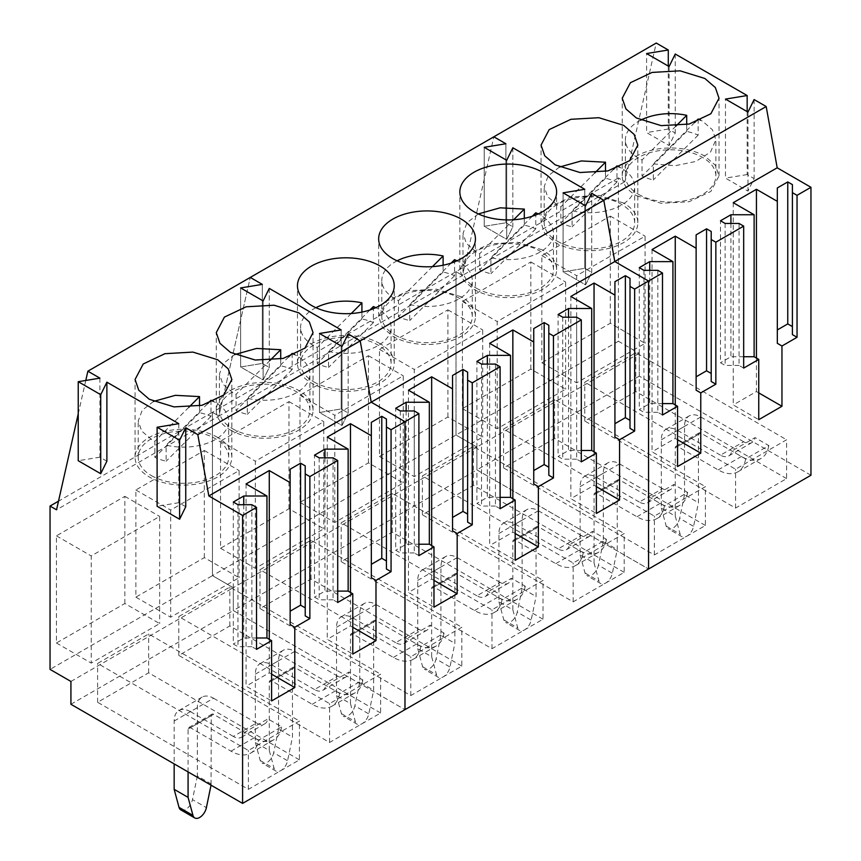 <?xml version="1.0" encoding="UTF-8"?>
<svg xmlns="http://www.w3.org/2000/svg" width="861" height="861" viewBox="0 0 861 861"><rect width="100%" height="100%" fill="white"/><g stroke="black" fill="none" stroke-linecap="round" stroke-linejoin="round"><path stroke-width="0.65" stroke-dasharray="4.3 3.23" d="M638.636 194.392A45.246 26.121 0 0 0 687.939 200.053A45.246 26.121 0 0 0 715.868 175.913A45.246 26.121 0 0 0 702.619 157.445A45.246 26.121 0 0 0 653.316 151.784A45.246 26.121 0 0 0 625.387 175.913A45.246 26.121 0 0 0 638.636 194.392M640.681 120.174A45.246 26.121 0 0 0 625.387 139.751A45.246 26.121 0 0 0 638.636 158.22A45.246 26.121 0 0 0 642.037 159.995L642.037 176.074A45.246 26.121 0 0 0 653.305 179.96L653.305 163.881L675.056 165.742L695.753 161.47L710.529 152.074L715.868 139.751L712.424 129.763L702.619 121.283A45.246 26.121 0 0 0 700.585 120.174M698.163 119.033L698.163 135.102A45.246 26.121 0 0 0 686.701 131.41L686.701 124.587M676.036 125.997L642.037 159.995M694.73 122.466L653.305 163.881M698.163 135.102L653.305 179.96M686.701 131.41L642.037 176.074M557.444 241.263A45.246 26.121 0 0 0 606.747 246.924A45.246 26.121 0 0 0 634.675 222.795A45.246 26.121 0 0 0 621.427 204.326A45.246 26.121 0 0 0 572.124 198.665A45.246 26.121 0 0 0 544.195 222.795A45.246 26.121 0 0 0 557.444 241.263M559.489 167.056L548.188 175.892L544.195 186.633L547.639 196.631L557.444 205.101A45.246 26.121 0 0 0 560.845 206.877L560.845 222.945A45.246 26.121 0 0 0 572.113 226.83L572.113 210.762A45.246 26.121 0 0 0 634.675 186.633A45.246 26.121 0 0 0 621.427 168.164A45.246 26.121 0 0 0 619.382 167.056M616.96 165.904L616.96 181.983A45.246 26.121 0 0 0 605.498 178.292L605.498 171.468M594.843 172.878L560.845 206.877M613.527 169.337L572.113 210.762M616.96 181.983L572.113 226.83M605.498 178.292L560.845 222.945M476.251 288.144A45.246 26.121 0 0 0 525.554 293.805A45.246 26.121 0 0 0 553.483 269.676A45.246 26.121 0 0 0 540.234 251.208A45.246 26.121 0 0 0 490.921 245.546A45.246 26.121 0 0 0 462.992 269.676A45.246 26.121 0 0 0 476.251 288.144M478.285 213.937L466.996 222.773L463.003 233.514L466.447 243.502L476.251 251.982A45.246 26.121 0 0 0 479.642 253.758L479.642 269.827A45.246 26.121 0 0 0 490.91 273.712L490.91 257.643A45.246 26.121 0 0 0 553.483 233.514A45.246 26.121 0 0 0 540.234 215.046A45.246 26.121 0 0 0 538.19 213.937M535.768 212.785L535.768 228.854A45.246 26.121 0 0 0 524.306 225.162L524.306 218.339M513.651 219.749L479.642 253.758M532.335 216.219L490.91 257.643M535.768 228.854L490.91 273.712M524.306 225.162L479.642 269.827M395.048 335.026A45.246 26.121 0 0 0 444.362 340.687A45.246 26.121 0 0 0 472.28 316.547A45.246 26.121 0 0 0 459.031 298.078A45.246 26.121 0 0 0 409.728 292.417A45.246 26.121 0 0 0 381.8 316.547A45.246 26.121 0 0 0 395.048 335.026M397.093 260.808A45.246 26.121 0 0 0 381.8 280.385A45.246 26.121 0 0 0 395.048 298.853A45.246 26.121 0 0 0 398.449 300.629L398.449 316.708A45.246 26.121 0 0 0 409.718 320.593L409.718 304.514A45.246 26.121 0 0 0 472.28 280.385A45.246 26.121 0 0 0 459.031 261.916A45.246 26.121 0 0 0 456.997 260.808M454.576 259.656L454.576 275.735A45.246 26.121 0 0 0 443.114 272.044L443.114 265.22M432.448 266.63L398.449 300.629M451.142 263.1L409.718 304.514M454.576 275.735L409.718 320.593M443.114 272.044L398.449 316.708M313.856 381.897A45.246 26.121 0 0 0 363.159 387.558A45.246 26.121 0 0 0 391.088 363.428A45.246 26.121 0 0 0 377.839 344.96A45.246 26.121 0 0 0 328.536 339.299A45.246 26.121 0 0 0 300.607 363.428A45.246 26.121 0 0 0 313.856 381.897M315.901 307.689A45.246 26.121 0 0 0 300.607 327.266A45.246 26.121 0 0 0 313.856 345.735A45.246 26.121 0 0 0 317.257 347.51L317.257 363.579A45.246 26.121 0 0 0 328.525 367.464L328.525 351.396A45.246 26.121 0 0 0 391.088 327.266A45.246 26.121 0 0 0 377.839 308.798A45.246 26.121 0 0 0 375.794 307.689M373.383 306.538L373.383 322.606A45.246 26.121 0 0 0 361.921 318.925L361.921 312.102M351.256 313.512L317.257 347.51M369.95 309.971L328.525 351.396M373.383 322.606L328.525 367.464M361.921 318.925L317.257 363.579M232.664 428.778A45.246 26.121 0 0 0 281.967 434.439A45.246 26.121 0 0 0 309.895 410.31A45.246 26.121 0 0 0 296.647 391.841A45.246 26.121 0 0 0 247.344 386.169A45.246 26.121 0 0 0 219.415 410.31A45.246 26.121 0 0 0 232.664 428.778M234.709 354.571L223.408 363.407L219.415 374.148L222.859 384.135L232.664 392.616A45.246 26.121 0 0 0 236.065 394.381L236.065 410.46A45.246 26.121 0 0 0 247.333 414.345L247.333 398.277A45.246 26.121 0 0 0 309.895 374.148A45.246 26.121 0 0 0 296.647 355.668A45.246 26.121 0 0 0 294.602 354.571M292.18 353.419L292.18 369.487A45.246 26.121 0 0 0 280.718 365.796L280.718 358.972M270.063 360.382L236.065 394.381M288.747 356.852L247.333 398.277M292.18 369.487L247.333 414.345M280.718 365.796L236.065 410.46M151.471 475.649A45.246 26.121 0 0 0 200.774 481.321A45.246 26.121 0 0 0 228.703 457.18A45.246 26.121 0 0 0 215.444 438.712A45.246 26.121 0 0 0 166.141 433.051A45.246 26.121 0 0 0 138.212 457.18A45.246 26.121 0 0 0 151.471 475.649M153.506 401.441L142.216 410.277L138.223 421.018L141.667 431.017L151.471 439.487A45.246 26.121 0 0 0 154.862 441.262L154.862 457.331A45.246 26.121 0 0 0 166.13 461.227L166.13 445.148A45.246 26.121 0 0 0 228.703 421.018A45.246 26.121 0 0 0 215.444 402.55A45.246 26.121 0 0 0 213.41 401.441M210.988 400.29L210.988 416.369A45.246 26.121 0 0 0 199.526 412.677L199.526 405.854M188.871 407.264L154.862 441.262M207.555 403.723L166.13 445.148M210.988 416.369L166.13 461.227M199.526 412.677L154.862 457.331M747.165 111.618L747.165 174.568L754.118 178.582L747.972 191.11L725.468 178.119L725.468 99.09M754.118 99.564L754.118 178.582M810.954 475.25L639.292 376.139L639.292 353.311L618.413 341.257L618.413 177.915L624.914 181.671L656.243 43.05M668.287 66.071L668.287 129.032L675.25 133.046L669.094 145.563L646.6 132.572L646.6 53.554M675.25 54.017L675.25 133.046M747.165 174.568L725.468 178.119M747.972 112.081L747.972 191.11M639.292 376.139L476.897 469.902L648.57 569.013L476.897 469.902L476.897 447.063L456.018 435.009L456.018 271.667L462.518 275.423L493.848 136.802L462.518 275.423L218.931 416.057L250.26 277.436L218.931 416.057L56.546 509.809M786.599 478.608L635.805 391.551L584.77 421.007L735.563 508.065L786.599 478.608L786.599 439.767L735.563 469.223L584.77 382.166L635.805 352.709L786.599 439.767M705.407 525.479L554.613 438.421L503.577 467.889L654.371 554.947L705.407 525.479L705.407 486.637L654.371 516.105L503.577 429.047L554.613 399.579L705.407 486.637M639.292 353.311L476.897 447.063L456.018 435.009L456.018 271.667L462.518 275.423L624.914 181.671M618.413 341.257L212.43 575.643L212.43 412.301L218.931 416.057L212.43 412.301L58.494 501.177M618.413 177.915L212.43 412.301L212.43 575.643L50.046 669.395M530.839 369.111L530.839 261.959L462.4 301.468L462.4 408.62L530.839 369.111L565.634 389.204L497.195 428.713L497.195 321.562L565.634 282.053L565.634 389.204M610.288 323.241L610.288 216.089L541.849 255.599L541.849 362.75L610.288 323.241L645.083 343.324L576.655 382.844L576.655 275.692L645.083 236.172L645.083 343.324M668.287 129.032L646.6 132.572M669.094 66.545L669.094 145.563M512.855 147.78L512.855 226.798L506.709 239.326L484.205 226.335L505.891 222.784L512.855 226.798L506.709 239.326L484.205 226.335L484.205 147.306L484.205 226.335L505.891 222.784L512.855 226.798L512.855 147.78M505.891 143.755L505.891 222.784L505.891 143.755M591.733 193.316L591.733 272.334L585.577 284.862L563.083 271.872L584.77 268.32L591.733 272.334L585.577 284.862L563.083 271.872L563.083 192.842L563.083 271.872L584.77 268.32L591.733 272.334L591.733 193.316M584.77 189.302L584.77 268.32L584.77 189.302M506.709 160.297L506.709 239.326L506.709 160.297M585.577 205.833L585.577 284.862L585.577 205.833M623.655 203.045L598.869 195.404L570.918 196.986L549.2 207.275L541.052 222.795L544.733 233.492L555.216 242.554A48.388 27.939 0 0 0 607.952 248.603A48.388 27.939 0 0 0 637.829 222.795A48.388 27.939 0 0 0 623.655 203.045M636.408 195.673L661.183 203.314L689.144 201.722L710.863 191.443L719 175.913L715.33 165.226L704.847 156.164A48.388 27.939 0 0 0 652.111 150.105A48.388 27.939 0 0 0 622.234 175.913A48.388 27.939 0 0 0 636.408 195.673M657.847 270.332L657.847 412.301L662.486 414.98M657.847 412.301L643.931 412.301L639.292 409.621L639.292 267.653M643.931 270.332L643.931 412.301M649.721 270.332L649.721 403.594L639.292 409.621M662.486 403.594L649.721 403.594M652.046 249.572L652.046 451.821L677.564 466.544M675.25 404.939L675.25 438.421L652.046 451.821M675.25 438.421L677.564 439.756M696.129 390.205L696.129 234.838M711.208 231.491L711.208 381.498M739.039 223.451L739.039 365.43L743.678 368.099M739.039 365.43L725.123 365.43L720.485 362.75L720.485 220.771M725.123 223.451L725.123 365.43M730.924 223.451L730.924 356.723L720.485 362.75M743.678 356.723L730.924 356.723M733.238 202.69L733.238 404.939L758.756 419.673M756.442 358.058L756.442 391.54L733.238 404.939M756.442 391.54L758.756 392.885M777.322 343.324L777.322 187.956M792.4 184.609L792.4 334.617M735.563 508.065L735.563 469.223M584.77 421.007L584.77 382.166M635.805 391.551L635.805 352.709M654.371 554.947L654.371 516.105M503.577 467.889L503.577 429.047M554.613 438.421L554.613 399.579M462.4 408.62L497.195 428.713M462.4 301.468L497.195 321.562M530.839 261.959L565.634 282.053M541.849 362.75L576.655 382.844M541.849 255.599L576.655 275.692M610.288 216.089L645.083 236.172M720.485 455.168L677.564 430.382A22.967 13.259 -120 0 0 666.08 429.252A22.967 13.259 -120 0 0 661.323 439.767L661.323 508.065L675.25 516.105L675.25 447.795A3.283 1.894 -120 0 1 675.928 446.299A3.283 1.894 -120 0 1 677.564 446.461L718.16 469.902A39.369 22.73 -120 0 0 737.845 471.85A39.369 22.73 -120 0 0 745.615 458.956L768.808 445.567L755.043 437.614L731.85 451.013A16.402 9.471 60 0 1 728.686 455.975A16.402 9.471 60 0 1 720.485 455.168L743.678 441.768A16.402 9.471 -120 0 0 751.879 442.586A16.402 9.471 -120 0 0 755.043 437.614M745.615 458.956L731.85 451.013M677.564 446.461L700.768 433.061L741.364 456.502A39.369 22.73 -120 0 0 761.049 458.45A39.369 22.73 -120 0 0 768.808 445.567M700.768 433.061A3.283 1.894 -120 0 0 699.121 432.9A3.283 1.894 -120 0 0 698.443 434.407L698.443 502.716L693.568 526.383A9.848 5.683 120 0 1 681.923 536.683L668.007 528.643A9.848 5.683 120 0 0 679.641 518.344L693.568 526.383M677.564 430.382L700.768 416.993A22.967 13.259 -120 0 0 689.284 415.852A22.967 13.259 -120 0 0 684.527 426.367L684.527 494.677L698.443 502.716M700.768 416.993L743.678 441.768M675.25 516.105L680.125 534.132A9.848 5.683 120 0 0 681.923 536.683M684.527 494.677L679.641 518.344M661.323 508.065L666.21 526.103A9.848 5.683 120 0 0 668.007 528.643M639.292 502.038L596.372 477.263A22.967 13.259 -120 0 0 584.888 476.122A22.967 13.259 -120 0 0 580.131 486.637L580.131 554.947L594.047 562.986L594.047 494.677A3.283 1.894 -120 0 1 594.725 493.17A3.283 1.894 -120 0 1 596.372 493.331L636.968 516.772A39.369 22.73 -120 0 0 656.652 518.72A39.369 22.73 -120 0 0 664.412 505.837L687.616 492.438L673.851 484.495L650.647 497.884A16.402 9.471 60 0 1 647.494 502.856A16.402 9.471 60 0 1 639.292 502.038L662.486 488.65A16.402 9.471 -120 0 0 670.687 489.457A16.402 9.471 -120 0 0 673.851 484.495M664.412 505.837L650.647 497.884M596.372 493.331L619.565 479.943L660.161 503.384A39.369 22.73 -120 0 0 679.846 505.332A39.369 22.73 -120 0 0 687.616 492.438M619.565 479.943A3.283 1.894 -120 0 0 617.929 479.781A3.283 1.894 -120 0 0 617.251 481.277L617.251 549.587L612.365 573.254A9.848 5.683 120 0 1 600.73 583.564L586.804 575.525A9.848 5.683 120 0 0 598.449 565.225L612.365 573.254M596.372 477.263L619.565 463.875A22.967 13.259 -120 0 0 608.081 462.734A22.967 13.259 -120 0 0 603.324 473.249L603.324 541.558L617.251 549.587M619.565 463.875L662.486 488.65M594.047 562.986L598.933 581.014A9.848 5.683 120 0 0 600.73 583.564M603.324 541.558L598.449 565.225M580.131 554.947L585.006 572.974A9.848 5.683 120 0 0 586.804 575.525M558.089 548.92L515.179 524.145A22.967 13.259 -120 0 0 503.696 523.004A22.967 13.259 -120 0 0 498.939 533.519L498.939 601.828L512.855 609.857L512.855 541.558A3.283 1.894 -120 0 1 513.533 540.051A3.283 1.894 -120 0 1 515.179 540.213L555.775 563.654A39.369 22.73 -120 0 0 575.46 565.602A39.369 22.73 -120 0 0 583.22 552.708L606.424 539.32L592.659 531.377L569.455 544.765A16.402 9.471 60 0 1 566.29 549.727A16.402 9.471 60 0 1 558.089 548.92L581.293 535.531A16.402 9.471 -120 0 0 589.494 536.338A16.402 9.471 -120 0 0 592.659 531.377M583.22 552.708L569.455 544.765M515.179 540.213L538.373 526.824L578.969 550.254A39.369 22.73 -120 0 0 598.653 552.213A39.369 22.73 -120 0 0 606.424 539.32M538.373 526.824A3.283 1.894 -120 0 0 536.737 526.663A3.283 1.894 -120 0 0 536.059 528.159L536.059 596.469L531.172 620.135A9.848 5.683 120 0 1 519.538 630.435L505.611 622.406A9.848 5.683 120 0 0 517.257 612.096L531.172 620.135M515.179 524.145L538.373 510.745A22.967 13.259 -120 0 0 526.889 509.615A22.967 13.259 -120 0 0 522.132 520.119L522.132 588.429L536.059 596.469M538.373 510.745L581.293 535.531M512.855 609.857L517.741 627.895A9.848 5.683 120 0 0 519.538 630.435M522.132 588.429L517.257 612.096M498.939 601.828L503.814 619.855A9.848 5.683 120 0 0 505.611 622.406M476.897 595.801L433.976 571.015A22.967 13.259 -120 0 0 422.493 569.885A22.967 13.259 -120 0 0 417.736 580.389L417.736 648.699L431.662 656.739L431.662 588.429A3.283 1.894 -120 0 1 432.34 586.933A3.283 1.894 -120 0 1 433.976 587.094L474.572 610.535A39.369 22.73 -120 0 0 494.257 612.483A39.369 22.73 -120 0 0 502.028 599.59L525.221 586.201L511.456 578.248L488.262 591.647A16.402 9.471 60 0 1 485.098 596.608A16.402 9.471 60 0 1 476.897 595.801L500.101 582.402A16.402 9.471 -120 0 0 508.302 583.22A16.402 9.471 -120 0 0 511.456 578.248M502.028 599.59L488.262 591.647M433.976 587.094L457.18 573.695L497.776 597.136A39.369 22.73 -120 0 0 517.461 599.084A39.369 22.73 -120 0 0 525.221 586.201M457.18 573.695A3.283 1.894 -120 0 0 455.534 573.534A3.283 1.894 -120 0 0 454.856 575.04L454.856 643.35L449.98 667.017A9.848 5.683 120 0 1 438.335 677.316L424.419 669.277A9.848 5.683 120 0 0 436.053 658.977L449.98 667.017M433.976 571.015L457.18 557.627A22.967 13.259 -120 0 0 445.697 556.486A22.967 13.259 -120 0 0 440.94 567.001L440.94 635.31L454.856 643.35M457.18 557.627L500.101 582.402M431.662 656.739L436.538 674.766A9.848 5.683 120 0 0 438.335 677.316M440.94 635.31L436.053 658.977M417.736 648.699L422.622 666.737A9.848 5.683 120 0 0 424.419 669.277M395.705 642.672L352.784 617.897A22.967 13.259 -120 0 0 341.3 616.756A22.967 13.259 -120 0 0 336.543 627.271L336.543 695.58L350.47 703.62L350.47 635.31A3.283 1.894 -120 0 1 351.148 633.804A3.283 1.894 -120 0 1 352.784 633.965L393.38 657.406A39.369 22.73 -120 0 0 413.065 659.354A39.369 22.73 -120 0 0 420.835 646.471L444.028 633.072L430.263 625.129L407.07 638.518A16.402 9.471 60 0 1 403.906 643.49A16.402 9.471 60 0 1 395.705 642.672L418.898 629.283A16.402 9.471 -120 0 0 427.099 630.091A16.402 9.471 -120 0 0 430.263 625.129M420.835 646.471L407.07 638.518M352.784 633.965L375.988 620.577L416.584 644.017A39.369 22.73 -120 0 0 436.269 645.965A39.369 22.73 -120 0 0 444.028 633.072M375.988 620.577A3.283 1.894 -120 0 0 374.341 620.415A3.283 1.894 -120 0 0 373.663 621.911L373.663 690.221L368.788 713.887A9.848 5.683 120 0 1 357.143 724.198L343.227 716.158A9.848 5.683 120 0 0 354.861 705.859L368.788 713.887M352.784 617.897L375.988 604.508A22.967 13.259 -120 0 0 364.504 603.367A22.967 13.259 -120 0 0 359.747 613.882L359.747 682.192L373.663 690.221M375.988 604.508L418.898 629.283M350.47 703.62L355.345 721.647A9.848 5.683 120 0 0 357.143 724.198M359.747 682.192L354.861 705.859M336.543 695.58L341.43 713.608A9.848 5.683 120 0 0 343.227 716.158M314.502 689.553L271.592 664.778A22.967 13.259 -120 0 0 260.108 663.637A22.967 13.259 -120 0 0 255.351 674.152L255.351 742.462L269.267 750.491L269.267 682.181A3.283 1.894 -120 0 1 269.945 680.685A3.283 1.894 -120 0 1 271.592 680.847L312.188 704.287A39.369 22.73 -120 0 0 331.872 706.235A39.369 22.73 -120 0 0 339.632 693.342L362.836 679.953L349.071 672L325.867 685.399A16.402 9.471 60 0 1 322.714 690.361A16.402 9.471 60 0 1 314.502 689.553L337.706 676.154A16.402 9.471 -120 0 0 345.907 676.972A16.402 9.471 -120 0 0 349.071 672M339.632 693.342L325.867 685.399M271.592 680.847L294.785 667.458L335.381 690.888A39.369 22.73 -120 0 0 355.066 692.847A39.369 22.73 -120 0 0 362.836 679.953M294.785 667.458A3.283 1.894 -120 0 0 293.149 667.286A3.283 1.894 -120 0 0 292.471 668.793L292.471 737.102L287.585 760.769A9.848 5.683 120 0 1 275.95 771.069L262.024 763.04A9.848 5.683 120 0 0 273.669 752.729L287.585 760.769M271.592 664.778L294.785 651.379A22.967 13.259 -120 0 0 283.301 650.238A22.967 13.259 -120 0 0 278.544 660.753L278.544 729.063L292.471 737.102M294.785 651.379L337.706 676.154M269.267 750.491L274.153 768.529A9.848 5.683 120 0 0 275.95 771.069M278.544 729.063L273.669 752.729M255.351 742.462L260.226 760.489A9.848 5.683 120 0 0 262.024 763.04M188.075 771.919L188.075 729.063A3.283 1.894 -120 0 1 188.753 727.567A3.283 1.894 -120 0 1 190.399 727.728L230.996 751.158A39.369 22.73 -120 0 0 250.68 753.117A39.369 22.73 -120 0 0 258.44 740.223L281.644 726.824L267.879 718.881L244.675 732.28A16.402 9.471 60 0 1 241.51 737.242A16.402 9.471 60 0 1 233.309 736.435L256.513 723.036A16.402 9.471 -120 0 0 264.714 723.853A16.402 9.471 -120 0 0 267.879 718.881M258.44 740.223L244.675 732.28M190.399 727.728L213.593 714.329L254.189 737.769A39.369 22.73 -120 0 0 273.873 739.717A39.369 22.73 -120 0 0 281.644 726.824M213.593 714.329A3.283 1.894 -120 0 0 211.957 714.167A3.283 1.894 -120 0 0 211.279 715.674L211.031 785.178M233.309 736.435L190.399 711.649L213.593 698.26A22.967 13.259 -120 0 0 202.109 697.119A22.967 13.259 -120 0 0 197.352 707.634L197.352 775.944L211.279 783.984M213.593 698.26L256.513 723.036M190.399 711.649A22.967 13.259 -120 0 0 178.916 710.519A22.967 13.259 -120 0 0 174.159 721.023L174.159 763.89M197.352 775.944L192.477 799.611L206.392 807.64M180.832 809.91A9.848 5.683 120 0 0 192.477 799.611M70.925 704.287L233.309 610.535L233.309 587.697L233.309 610.535L404.982 709.647L233.309 610.535L476.897 469.902L476.897 447.063L233.309 587.697L212.43 575.643L233.309 587.697L70.925 681.449M624.203 572.361L473.421 485.303L422.385 514.77L573.168 601.828L624.203 572.361L624.203 533.519L573.168 562.986L422.385 475.929L473.421 446.461L624.203 533.519M543.011 619.231L392.218 532.173L341.182 561.641L491.975 648.699L543.011 619.231L543.011 580.389L491.975 609.857L341.182 522.799L392.218 493.331L543.011 580.389M461.819 666.113L311.025 579.055L259.99 608.523L410.783 695.58L461.819 666.113L461.819 627.271L410.783 656.739L259.99 569.681L311.025 540.213L461.819 627.271M288.984 508.743L288.984 401.592L220.556 441.101L220.556 548.253L288.984 508.743L323.79 528.826L255.351 568.335L255.351 461.195L323.79 421.675L323.79 528.826M368.443 462.863L368.443 355.711L300.005 395.231L300.005 502.372L368.443 462.863L403.239 482.956L334.811 522.466L334.811 415.314L403.239 375.805L403.239 482.956M447.903 416.993L447.903 309.842L379.464 349.351L379.464 456.502L447.903 416.993L482.698 437.087L414.259 476.596L414.259 369.444L482.698 329.935L482.698 437.087M269.267 288.413L269.267 367.432L263.122 379.959L240.617 366.969L262.314 363.417L269.267 367.432L263.122 379.959L240.617 366.969L240.617 287.94L240.617 366.969L262.314 363.417L269.267 367.432L269.267 288.413M262.314 284.388L262.314 363.417L262.314 284.388M348.145 333.95L348.145 412.968L342 425.495L319.496 412.505L341.182 408.953L348.145 412.968L342 425.495L319.496 412.505L319.496 333.476L319.496 412.505L341.182 408.953L348.145 412.968L348.145 333.95M341.182 329.935L341.182 408.953L341.182 329.935M263.122 300.93L263.122 379.959L263.122 300.93M342 346.466L342 425.495L342 346.466M542.452 249.916L517.676 242.275L489.715 243.867L468.007 254.156L459.86 269.676L463.541 280.363L474.024 289.425A48.388 27.939 0 0 0 526.76 295.484A48.388 27.939 0 0 0 556.626 269.676A48.388 27.939 0 0 0 542.452 249.916M461.259 296.797L436.484 289.156L408.523 290.738L386.804 301.027L378.668 316.547L382.338 327.245L392.82 336.307A48.388 27.939 0 0 0 445.557 342.366A48.388 27.939 0 0 0 475.433 316.547A48.388 27.939 0 0 0 461.259 296.797M380.067 343.668A48.388 27.939 0 0 0 327.331 337.62A48.388 27.939 0 0 0 297.454 363.428A48.388 27.939 0 0 0 311.628 383.188A48.388 27.939 0 0 0 364.364 389.237A48.388 27.939 0 0 0 394.241 363.428A48.388 27.939 0 0 0 380.067 343.668M576.655 317.203L576.655 459.182L581.293 461.862M576.655 459.182L562.728 459.182L558.089 456.502L558.089 314.523M562.728 317.203L562.728 459.182M568.529 317.203L568.529 450.475L558.089 456.502M581.293 450.475L568.529 450.475M570.854 296.442L570.854 498.691L596.372 513.425M594.047 451.81L594.047 485.303L570.854 498.691M594.047 485.303L596.372 486.637M614.926 437.087L614.926 281.708M630.004 278.361L630.004 428.38M414.259 410.966L414.259 552.934L418.898 555.614M414.259 552.934L400.343 552.934L395.705 550.254L395.705 408.286M400.343 410.966L400.343 552.934M406.144 410.966L406.144 544.227L395.705 550.254M418.898 544.227L406.144 544.227M408.458 390.205L408.458 592.443L433.976 607.177M431.662 545.573L431.662 579.055L408.458 592.443M431.662 579.055L433.976 580.389M452.542 530.839L452.542 375.471M467.62 372.124L467.62 522.132M495.452 364.085L495.452 506.064L500.101 508.733M495.452 506.064L481.536 506.064L476.897 503.384L476.897 361.405M481.536 364.085L481.536 506.064M487.337 364.085L487.337 497.357L476.897 503.384M500.101 497.357L487.337 497.357M489.661 343.324L489.661 545.573L515.179 560.307M512.855 498.691L512.855 532.173L489.661 545.573M512.855 532.173L515.179 533.519M533.734 483.957L533.734 328.59M548.812 325.243L548.812 475.25M573.168 601.828L573.168 562.986M422.385 514.77L422.385 475.929M473.421 485.303L473.421 446.461M491.975 648.699L491.975 609.857M341.182 561.641L341.182 522.799M392.218 532.173L392.218 493.331M410.783 695.58L410.783 656.739M259.99 608.523L259.99 569.681M311.025 579.055L311.025 540.213M220.556 548.253L255.351 568.335M220.556 441.101L255.351 461.195M288.984 401.592L323.79 421.675M300.005 502.372L334.811 522.466M300.005 395.231L334.811 415.314M368.443 355.711L403.239 375.805M379.464 456.502L414.259 476.596M379.464 349.351L414.259 369.444M447.903 309.842L482.698 329.935M380.627 712.994L229.833 625.936L178.797 655.404L329.591 742.462L380.627 712.994L380.627 674.152L329.591 703.62L178.797 616.562L229.833 587.094L380.627 674.152M299.424 759.865L148.641 672.807L97.605 702.275L248.388 789.333L299.424 759.865L299.424 721.023L248.388 750.491L97.605 663.433L148.641 633.965L299.424 721.023M124.856 603.496L124.856 496.345L56.428 535.854L56.428 643.006L124.856 603.496L159.662 623.59L91.223 663.099L91.223 555.948L159.662 516.439L159.662 623.59M204.315 557.627L204.315 450.475L135.877 489.984L135.877 597.136L204.315 557.627L239.11 577.72L170.672 617.229L170.672 510.078L239.11 470.569L239.11 577.72M78.233 413.861L85.777 380.465M99.919 378.151L99.919 457.169L106.882 461.184M178.797 423.687L178.797 502.706L185.75 506.731M99.919 457.169L78.233 460.721M178.797 502.706L157.111 506.257M217.672 437.431A48.388 27.939 0 0 0 164.935 431.372A48.388 27.939 0 0 0 135.069 457.18A48.388 27.939 0 0 0 149.244 476.94A48.388 27.939 0 0 0 201.98 482.999A48.388 27.939 0 0 0 231.846 457.18A48.388 27.939 0 0 0 217.672 437.431M230.436 430.059A48.388 27.939 0 0 0 283.172 436.118A48.388 27.939 0 0 0 313.049 410.31A48.388 27.939 0 0 0 298.875 390.55A48.388 27.939 0 0 0 246.138 384.49A48.388 27.939 0 0 0 216.262 410.31A48.388 27.939 0 0 0 230.436 430.059M251.875 504.718L251.875 646.686L256.513 649.366M251.875 646.686L237.948 646.686L233.309 644.017L233.309 502.038M237.948 504.718L237.948 646.686M243.749 504.718L243.749 637.99L233.309 644.017M256.513 637.99L243.749 637.99M246.074 483.957L246.074 686.206L271.592 700.94M269.267 639.325L269.267 672.807L246.074 686.206M269.267 672.807L271.592 674.152M290.146 624.591L290.146 469.223M305.224 465.876L305.224 615.884M333.067 457.837L333.067 599.816L337.706 602.496M333.067 599.816L319.151 599.816L314.502 597.136L314.502 455.157M319.151 457.837L319.151 599.816M324.941 457.837L324.941 591.109L314.502 597.136M337.706 591.109L324.941 591.109M327.266 437.076L327.266 639.325L352.784 654.059M350.47 592.443L350.47 625.936L327.266 639.325M350.47 625.936L352.784 627.271M371.339 577.709L371.339 422.342M386.428 418.995L386.428 569.013M329.591 742.462L329.591 703.62M178.797 655.404L178.797 616.562M229.833 625.936L229.833 587.094M248.388 789.333L248.388 750.491M97.605 702.275L97.605 663.433M148.641 672.807L148.641 633.965M56.428 643.006L91.223 663.099M56.428 535.854L91.223 555.948M124.856 496.345L159.662 516.439M135.877 597.136L170.672 617.229M135.877 489.984L170.672 510.078M204.315 450.475L239.11 470.569M718.16 469.902L741.364 456.502M675.25 447.795L698.443 434.407M661.323 439.767L684.527 426.367M666.21 526.103L680.125 534.132M636.968 516.772L660.161 503.384M594.047 494.677L617.251 481.277M580.131 486.637L603.324 473.249M585.006 572.974L598.933 581.014M555.775 563.654L578.969 550.254M512.855 541.558L536.059 528.159M498.939 533.519L522.132 520.119M503.814 619.855L517.741 627.895M474.572 610.535L497.776 597.136M431.662 588.429L454.856 575.04M417.736 580.389L440.94 567.001M422.622 666.737L436.538 674.766M393.38 657.406L416.584 644.017M350.47 635.31L373.663 621.911M336.543 627.271L359.747 613.882M341.43 713.608L355.345 721.647M312.188 704.287L335.381 690.888M269.267 682.181L292.471 668.793M255.351 674.152L278.544 660.753M260.226 760.489L274.153 768.529M230.996 751.158L254.189 737.769M188.075 729.063L211.279 715.674M174.159 721.023L197.352 707.634M715.868 175.913L715.868 139.751M625.387 175.913L625.387 139.751M634.675 222.795L634.675 186.633M544.195 222.795L544.195 186.633M553.483 269.676L553.483 233.514M462.992 269.676L462.992 233.514M472.28 316.547L472.28 280.385M381.8 316.547L381.8 280.385M391.088 363.428L391.088 327.266M300.607 363.428L300.607 327.266M309.895 410.31L309.895 374.148M219.415 410.31L219.415 374.148M228.703 457.18L228.703 421.018M138.212 457.18L138.212 421.018M541.042 222.795L541.042 145.111M637.829 222.795L637.829 145.111M719.021 175.913L719.021 98.229M622.234 175.913L622.234 98.229M728.686 455.975L751.879 442.586M737.845 471.85L761.049 458.45M675.928 446.299L699.121 432.9M666.08 429.252L689.284 415.852M647.494 502.856L670.687 489.457M656.652 518.72L679.846 505.332M594.725 493.17L617.929 479.781M584.888 476.122L608.081 462.734M566.29 549.727L589.494 536.338M575.46 565.602L598.653 552.213M513.533 540.051L536.737 526.663M503.696 523.004L526.889 509.615M485.098 596.608L508.302 583.22M494.257 612.483L517.461 599.084M432.34 586.933L455.534 573.534M422.493 569.885L445.697 556.486M403.906 643.49L427.099 630.091M413.065 659.354L436.269 645.965M351.148 633.804L374.341 620.415M341.3 616.756L364.504 603.367M322.714 690.361L345.907 676.972M331.872 706.235L355.066 692.847M269.945 680.685L293.149 667.286M260.108 663.637L283.301 650.238M241.51 737.242L264.714 723.853M250.68 753.117L273.873 739.717M188.753 727.567L211.957 714.167M178.916 710.519L202.109 697.119M459.849 269.676L459.849 191.992M556.626 269.676L556.626 191.992M378.657 316.547L378.657 238.863M475.433 316.547L475.433 238.863M297.454 363.428L297.454 285.744M394.241 363.428L394.241 285.744M135.069 457.18L135.069 379.497M231.846 457.18L231.846 379.497M313.049 410.31L313.049 332.626M216.262 410.31L216.262 332.626"/><path stroke-width="1.29" d="M700.585 120.174A45.246 26.121 0 0 0 698.163 119.033L694.73 122.466M686.701 124.587L686.701 115.342A45.246 26.121 0 0 0 640.681 120.174M686.701 115.342L676.036 125.997M619.382 167.056A45.246 26.121 0 0 0 616.96 165.904L613.527 169.337M605.498 171.468L605.498 162.212L581.326 160.942L559.489 167.056M605.498 162.212L594.843 172.878M538.19 213.937A45.246 26.121 0 0 0 535.768 212.785L532.335 216.219M524.306 218.339L524.306 209.094L500.133 207.813L478.285 213.937M524.306 209.094L513.651 219.749M456.997 260.808A45.246 26.121 0 0 0 454.576 259.656L451.142 263.1M443.114 265.22L443.114 255.975A45.246 26.121 0 0 0 397.093 260.808M443.114 255.975L432.448 266.63M375.794 307.689A45.246 26.121 0 0 0 373.383 306.538L369.95 309.971M361.921 312.102L361.921 302.846A45.246 26.121 0 0 0 315.901 307.689M361.921 302.846L351.256 313.512M294.602 354.571A45.246 26.121 0 0 0 292.18 353.419L288.747 356.852M280.718 358.972L280.718 349.727L256.546 348.447L234.709 354.571M280.718 349.727L270.063 360.382M213.41 401.441A45.246 26.121 0 0 0 210.988 400.29L207.555 403.723M199.526 405.854L199.526 396.598L175.353 395.328L153.506 401.441M199.526 396.598L188.871 407.264M85.777 380.465L87.876 371.188L250.26 277.436L262.314 284.388L250.26 277.436L493.848 136.802L505.891 143.755L493.848 136.802L656.243 43.05L668.287 50.003L646.6 53.554L669.094 66.545L675.25 54.017L747.165 95.539L747.165 111.618M747.165 95.539L725.468 99.09L747.972 112.081L754.118 99.564L766.182 106.527L777.192 167.798L810.954 187.289L810.954 475.25L242.587 803.399L70.925 704.287L70.925 681.449L50.046 669.395L50.046 506.053L56.546 509.809L78.233 413.861M668.287 50.003L668.287 66.071M505.891 143.755L484.205 147.306L506.709 160.297L484.205 147.306L505.891 143.755M512.855 147.78L506.709 160.297L512.855 147.78L584.77 189.302L563.083 192.842L585.577 205.833L563.083 192.842L584.77 189.302L512.855 147.78M766.182 106.527L603.798 200.279L591.733 193.316L585.577 205.833L591.733 193.316L603.798 200.279L614.797 261.55L648.57 281.041L648.57 569.013L648.57 281.041L634.643 289.081L634.643 431.049L619.565 439.756L619.565 500.037L596.372 513.425L596.372 453.155L581.293 461.862L581.293 319.883L553.451 335.962L553.451 477.93L538.373 486.637L538.373 546.907L515.179 560.307L515.179 500.037L500.101 508.733L500.101 366.764L472.258 382.833L472.258 524.812L457.18 533.519L457.18 593.789L433.976 607.177L433.976 546.907L418.898 555.614L418.898 413.635L404.982 421.675L404.982 709.647L404.982 421.675L391.066 429.714L391.066 571.682L375.988 580.389L375.988 640.67L352.784 654.059L352.784 593.789L337.706 602.496L337.706 460.517L309.863 476.585L309.863 618.564L294.785 627.271L294.785 687.541L271.592 700.94L271.592 640.659L256.513 649.366L256.513 507.398L242.587 515.427L242.587 803.399M623.655 125.351L598.879 117.709L570.918 119.302L549.2 129.591L541.042 145.111L544.722 155.798L555.216 164.871L579.991 172.512L607.952 170.919L629.671 160.63L637.829 145.111L634.137 134.424L623.655 125.351M636.408 117.989L661.183 125.631L689.144 124.049L710.863 113.76L719.021 98.24L715.34 87.542L704.847 78.48L680.072 70.828L652.111 72.421L630.392 82.71L622.234 98.229L625.925 108.927L636.408 117.989M777.192 167.798L614.797 261.55L648.57 281.041L662.486 273.012L662.486 414.98L677.564 406.274L677.564 466.544L700.768 453.155L700.768 392.885L715.846 384.178L715.846 242.199L711.208 239.519L711.208 231.491L706.558 228.811L696.129 234.838L696.129 390.205L700.768 392.885M696.129 248.226L675.25 236.172L652.046 249.572L672.925 261.626L649.721 261.626L639.292 267.653L643.931 270.332L657.847 270.332L662.486 273.012M810.954 187.289L797.038 195.329L792.4 192.649L792.4 184.609L787.761 181.929L777.322 187.956L777.322 201.356L756.442 189.302L733.238 202.69L754.118 214.744L730.924 214.744L720.485 220.771L725.123 223.451L739.039 223.451L743.678 226.131L715.846 242.199M797.038 195.329L797.038 337.297L781.96 346.004L781.96 406.274L758.756 419.673L758.756 359.403L743.678 368.099L743.678 226.131M649.721 261.626L649.721 270.332M672.925 261.626L672.925 403.594L662.486 403.594M672.925 403.594L677.564 406.274M675.25 236.172L675.25 404.939M677.564 439.756L700.768 453.155M706.558 228.811L706.558 370.779L696.129 376.806M711.208 373.459L706.558 370.779M711.208 239.519L711.208 381.498L715.846 384.178M730.924 214.744L730.924 223.451M754.118 214.744L754.118 356.723L743.678 356.723M754.118 356.723L758.756 359.403M756.442 189.302L756.442 358.058M777.322 201.356L777.322 343.324L781.96 346.004M758.756 392.885L781.96 406.274M787.761 181.929L787.761 323.908L777.322 329.935M792.4 326.588L787.761 323.908M792.4 192.649L792.4 334.617L797.038 337.297M174.159 763.89L174.159 789.333L188.075 797.372L192.961 815.399A9.848 5.683 120 0 0 194.758 817.95A9.848 5.683 120 0 0 206.392 807.64L211.031 785.178M188.075 771.919L188.075 797.372M174.159 789.333L179.034 807.37A9.848 5.683 120 0 0 180.832 809.91L194.758 817.95M87.876 371.188L99.919 378.151L78.233 381.692L100.726 394.682L106.882 382.166L178.797 423.687L157.111 427.239L179.605 440.229L185.75 427.702L197.815 434.665L360.21 340.913L371.209 402.184L360.21 340.913L348.145 333.95L342 346.466L348.145 333.95L360.21 340.913L603.798 200.279L614.797 261.55L371.209 402.184L404.982 421.675L371.209 402.184L208.825 495.936L242.587 515.427M262.314 284.388L240.617 287.94L263.122 300.93L240.617 287.94L262.314 284.388M269.267 288.413L263.122 300.93L269.267 288.413L341.182 329.935L319.496 333.476L342 346.466L319.496 333.476L341.182 329.935L269.267 288.413M474.024 211.741A48.388 27.939 180 0 1 459.849 191.992A48.388 27.939 180 0 1 489.715 166.173A48.388 27.939 180 0 1 542.452 172.232A48.388 27.939 180 0 1 556.626 191.992A48.388 27.939 180 0 1 526.76 217.801A48.388 27.939 180 0 1 474.024 211.741M392.82 258.623A48.388 27.939 180 0 1 378.657 238.863A48.388 27.939 180 0 1 408.523 213.054A48.388 27.939 180 0 1 461.259 219.114A48.388 27.939 180 0 1 475.433 238.863A48.388 27.939 180 0 1 445.557 264.682A48.388 27.939 180 0 1 392.82 258.623M311.628 305.504A48.388 27.939 180 0 1 297.454 285.744A48.388 27.939 180 0 1 327.331 259.936A48.388 27.939 180 0 1 380.067 265.984A48.388 27.939 180 0 1 394.241 285.744A48.388 27.939 180 0 1 364.364 311.553A48.388 27.939 180 0 1 311.628 305.504M634.643 289.081L630.004 286.401L630.004 278.361L625.366 275.681L614.926 281.708L614.926 295.108L594.047 283.054L570.854 296.442L591.733 308.496L568.529 308.496L558.089 314.523L562.728 317.203L576.655 317.203L581.293 319.883M472.258 382.833L467.62 380.153L467.62 372.124L462.981 369.444L452.542 375.471L452.542 388.86L431.662 376.806L408.458 390.205L429.338 402.259L406.144 402.259L395.705 408.286L400.343 410.966L414.259 410.966L418.898 413.635M553.451 335.962L548.812 333.282L548.812 325.243L544.174 322.563L533.734 328.59L533.734 341.989L512.855 329.935L489.661 343.324L510.53 355.378L487.337 355.378L476.897 361.405L481.536 364.085L495.452 364.085L500.101 366.764M568.529 308.496L568.529 317.203M591.733 308.496L591.733 450.475L581.293 450.475M591.733 450.475L596.372 453.155M594.047 283.054L594.047 451.81M614.926 295.108L614.926 437.087L619.565 439.756M596.372 486.637L619.565 500.037M625.366 275.681L625.366 417.66L614.926 423.687M630.004 420.34L625.366 417.66M630.004 286.401L630.004 428.38L634.643 431.049M406.144 402.259L406.144 410.966M429.338 402.259L429.338 544.227L418.898 544.227M429.338 544.227L433.976 546.907M431.662 376.806L431.662 545.573M452.542 388.86L452.542 530.839L457.18 533.519M433.976 580.389L457.18 593.789M462.981 369.444L462.981 511.412L452.542 517.439M467.62 514.092L462.981 511.412M467.62 380.153L467.62 522.132L472.258 524.812M487.337 355.378L487.337 364.085M510.53 355.378L510.53 497.357L500.101 497.357M510.53 497.357L515.179 500.037M512.855 329.935L512.855 498.691M533.734 341.989L533.734 483.957L538.373 486.637M515.179 533.519L538.373 546.907M544.174 322.563L544.174 464.542L533.734 470.569M548.812 467.222L544.174 464.542M548.812 333.282L548.812 475.25L553.451 477.93M217.672 359.747L192.896 352.095L164.935 353.688L143.227 363.977L135.069 379.497L138.75 390.194L149.244 399.256L174.019 406.898L201.98 405.316L223.699 395.027L231.846 379.497L228.165 368.809L217.672 359.747M230.436 352.375L255.211 360.027L283.172 358.434L304.891 348.145L313.049 332.626L309.357 321.928L298.875 312.866L274.099 305.224L246.138 306.807L224.42 317.096L216.262 332.626L219.942 343.313L230.436 352.375M197.815 434.665L208.825 495.936M309.863 476.585L305.224 473.916L305.224 465.876L300.586 463.196L290.146 469.223L290.146 482.623L269.267 470.558L246.074 483.957L266.953 496.011L243.749 496.011L233.309 502.038L237.948 504.718L251.875 504.718L256.513 507.398M391.066 429.714L386.428 427.034L386.428 418.995L381.778 416.315L371.339 422.342L371.339 435.741L350.47 423.687L327.266 437.076L348.145 449.13L324.941 449.13L314.502 455.157L319.151 457.837L333.067 457.837L337.706 460.517M58.494 501.177L50.046 506.053M106.882 382.166L106.882 461.184L100.726 473.711L78.233 460.721L78.233 381.692M185.75 427.702L185.75 506.731L179.605 519.248L157.111 506.257L157.111 427.239M100.726 394.682L100.726 473.711M179.605 440.229L179.605 519.248M243.749 496.011L243.749 504.718M266.953 496.011L266.953 637.99L256.513 637.99M266.953 637.99L271.592 640.659M269.267 470.558L269.267 639.325M290.146 482.623L290.146 624.591L294.785 627.271M271.592 674.152L294.785 687.541M300.586 463.196L300.586 605.175L290.146 611.202M305.224 607.844L300.586 605.175M305.224 473.916L305.224 615.884L309.863 618.564M324.941 449.13L324.941 457.837M348.145 449.13L348.145 591.109L337.706 591.109M348.145 591.109L352.784 593.789M350.47 423.687L350.47 592.443M371.339 435.741L371.339 577.709L375.988 580.389M352.784 627.271L375.988 640.67M381.778 416.315L381.778 558.294L371.339 564.321M386.428 560.974L381.778 558.294M386.428 427.034L386.428 569.013L391.066 571.682M179.034 807.37L192.961 815.399"/></g></svg>
